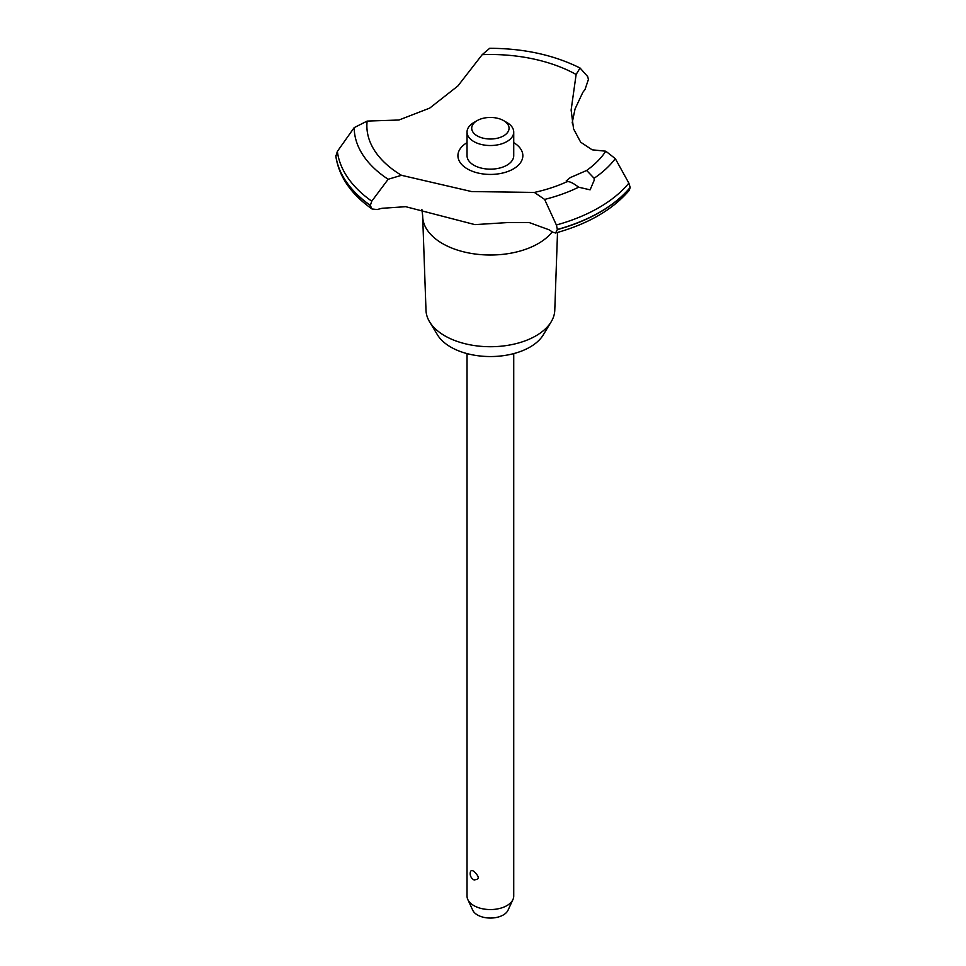 <?xml version="1.0" encoding="UTF-8"?>
<svg xmlns="http://www.w3.org/2000/svg" width="966" height="966" viewBox="0 0 966 966"><rect width="100%" height="100%" fill="white"/><g stroke="black" fill="none" stroke-linecap="round" stroke-linejoin="round"><path stroke-width="1.45" d="M557.515 232.456L554.774 310.291A64.408 37.191 180 0 1 551.188 321.799A64.408 37.191 180 0 1 444.843 335.83A64.408 37.191 180 0 1 429.58 321.799A64.408 37.191 180 0 1 425.994 310.291L422.685 216.722A67.705 39.087 180 0 1 422.673 215.925L421.913 209.586M551.188 321.799L543.278 334.864A56.028 32.349 180 0 1 450.76 347.072A56.028 32.349 180 0 1 437.477 334.864L429.58 321.799M552.202 231.864A67.705 39.087 180 0 1 538.255 243.565A67.705 39.087 180 0 1 442.5 243.565A67.705 39.087 180 0 1 422.685 216.722M482.215 54.651A123.503 71.303 180 0 1 576.122 74.479L580.047 68.006C553.856 54.965 523.741 48.397 489.69 48.3L482.215 54.651L457.872 85.986L429.725 108.095L398.946 120.013L367.14 121.088L354.184 127.633L337.363 151.396L335.854 156.359C338.994 176.645 351.056 194.178 372.031 208.982L370.304 205.504L371.765 201.194A153.413 88.57 180 0 1 337.375 151.396M580.047 68.006L587.666 76.555L588.427 79.417L584.998 89.56A147.086 84.923 0 0 0 582.824 92.374L575.06 108.904L572.162 122.936M555.595 232.999C588.161 223.943 612.722 209.707 629.289 190.29L630.182 187.428A155.031 89.5 180 0 1 600.007 212.037A155.031 89.5 180 0 1 557.382 229.461L555.595 232.999L552.624 232.166A147.086 84.923 0 0 0 549.135 229.823L529.175 222.542L507.464 222.578L474.922 224.619L405.696 206.688L382.041 208.294A147.086 84.923 0 0 0 377.163 209.55L372.031 208.982M630.182 187.585A155.031 89.5 180 0 1 600.007 212.194A155.031 89.5 180 0 1 557.382 229.618M371.765 201.206L388.163 179.265L401.494 175.305L471.577 191.558L534.379 192.427A123.503 71.303 180 0 0 567.754 181.379L566.185 180.968L570.29 177.599L586.652 170.475L594.114 178.263L594.199 180.268L590.093 189.843L578.634 187.199C572.983 182.852 569.083 181.065 566.957 181.813M534.379 192.427L544.631 199.431L556.38 224.993L557.382 229.461M467.037 353.604L467.037 896.086A23.353 13.476 0 0 0 467.822 899.551A23.353 13.476 0 0 0 473.871 905.613A23.353 13.476 0 0 0 496.439 909.103A23.353 13.476 0 0 0 512.946 899.551A23.353 13.476 0 0 0 513.731 896.086L513.731 353.604M470.297 872.902C470.418 870.523 471.613 869.98 473.871 871.308C479.655 876.85 479.655 879.688 473.871 879.833L474.258 880.026A7.003 7.003 0 0 1 470.43 871.779M512.946 899.551L508.019 910.238A18.245 10.541 180 0 1 495.123 917.7A18.245 10.541 180 0 1 477.482 914.971A18.245 10.541 180 0 1 472.748 910.238L467.822 899.551M503.588 120.605A18.68 10.783 0 0 0 477.18 120.605A18.68 10.783 0 0 0 477.18 135.856A18.68 10.783 0 0 0 503.588 135.856A18.68 10.783 0 0 0 503.588 120.605L506.896 122.513L503.588 120.605M506.896 122.513L506.896 122.513A23.353 13.476 180 0 1 513.731 132.04A23.353 13.476 180 0 1 499.313 144.502A23.353 13.476 180 0 1 473.871 141.579A23.353 13.476 180 0 1 467.037 132.04A23.353 13.476 180 0 1 473.871 122.513L477.18 120.605M513.731 132.04L513.731 155.683A23.353 13.476 180 0 1 499.313 168.132A23.353 13.476 180 0 1 473.871 165.21A23.353 13.476 180 0 1 467.037 155.683L467.037 132.04M630.182 187.428L628.866 183.142L615.306 158.629L605.779 151.203L592.158 149.815L580.675 142.195L573.562 128.876L571.123 110.088L576.122 74.479M401.494 175.305A123.503 71.303 180 0 1 367.14 121.088M605.779 151.203A123.503 71.303 180 0 1 586.652 170.475M513.731 142.654A32.47 18.752 180 0 1 513.344 168.941A32.47 18.752 180 0 1 467.616 169.05A32.47 18.752 180 0 1 467.037 142.654M370.304 205.504A155.031 89.5 180 0 1 335.818 155.792M370.304 205.36A155.031 89.5 180 0 1 335.818 155.635M578.634 187.199A136.194 78.632 180 0 1 544.631 199.431M628.866 183.142A153.413 88.57 180 0 1 598.86 207.666A153.413 88.57 180 0 1 556.38 224.993M615.306 158.629A136.194 78.632 180 0 1 594.114 178.263M388.163 179.265A136.194 78.632 180 0 1 354.184 127.633"/></g></svg>
